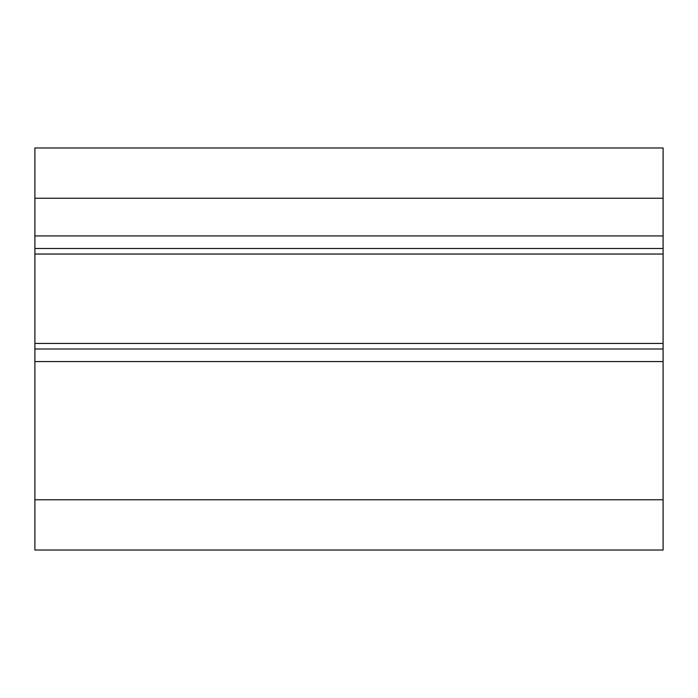 <?xml version="1.0" encoding="UTF-8"?>
<svg xmlns="http://www.w3.org/2000/svg" width="698" height="698" viewBox="0 0 698 698"><rect width="100%" height="100%" fill="white"/><g stroke="black" fill="none" stroke-linecap="round" stroke-linejoin="round"><path stroke-width="1.05" d="M663.1 147.976L663.1 550.024L34.9 550.024L34.9 147.976L663.1 147.976L34.9 147.976M663.1 248.488L34.9 248.488M663.1 349L34.9 349M663.1 198.232L34.9 198.232M663.1 235.924L34.9 235.924M663.1 254.046L34.9 254.046M663.1 343.442L34.9 343.442M663.1 361.564L34.9 361.564M663.1 499.768L34.9 499.768"/></g></svg>
